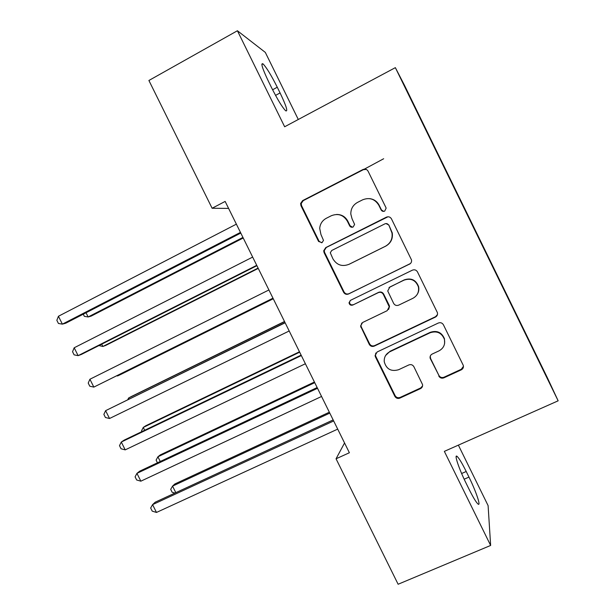 <?xml version="1.0" encoding="UTF-8"?>
<svg xmlns="http://www.w3.org/2000/svg" width="615" height="615" viewBox="0 0 615 615"><rect width="100%" height="100%" fill="white"/><g stroke="black" fill="none" stroke-linecap="round" stroke-linejoin="round"><path stroke-width="0.92" d="M384.683 211.114L386.128 208.185L385.897 207.516L368.078 171.185C366.855 169.217 365.156 168.656 362.996 169.509L302.611 200.621L300.604 203.48L300.958 205.694L318.578 241.457L322.06 242.641L323.49 240.396L320.945 234.484L319.708 228.411C320.123 223.86 322.314 220.493 326.281 218.294L331.285 215.75C338.104 213.097 343.454 214.896 347.337 221.139L349.628 225.797C350.481 227.166 351.649 227.565 353.148 226.989L354.609 224.421L352.049 218.763L350.819 214.066C350.765 208.869 352.995 204.98 357.507 202.412L362.589 199.837C369.492 197.146 374.904 198.945 378.817 205.233L381.123 209.923C381.977 211.299 383.16 211.698 384.683 211.114M438.795 376.057C440.002 378.002 441.701 378.602 443.876 377.848L461.281 369.838C463.057 368.854 463.733 367.378 463.295 365.41L443.43 324.805C442.208 322.844 440.509 322.252 438.318 323.036L377.141 351.972L375.073 355.616L375.434 356.9L394.853 396.321C396.052 398.251 397.721 398.851 399.865 398.113L420.491 388.618C422.098 387.75 422.789 386.412 422.551 384.606L413.895 366.725C412.688 364.78 411.005 364.188 408.844 364.941L398.612 369.723C391.148 371.837 386.351 369.177 384.244 361.743C383.96 357.246 385.805 353.925 389.787 351.78L430.077 332.776C436.85 330.601 441.616 332.761 444.384 339.249C445.406 344.423 443.599 348.298 438.964 350.888L432.191 354.048C430.523 354.963 429.839 356.354 430.139 358.214L438.902 375.45C440.109 377.387 441.801 377.987 443.976 377.233L461.312 369.254L463.449 366.332M344.554 442.969L336.051 458.79L349.382 452.748L225.144 201.42L212.114 208.254L228.603 208.408M336.051 458.79L398.12 584.25L490.639 545.451L488.102 505.615L458.375 445.137M298.29 119.479L265.319 52.406L237.413 30.75L284.653 126.767L395.353 67.65L558.151 400.811L444.353 451.364L490.639 545.451M237.413 30.75L148.899 80.48L212.114 208.254M409.459 264.212C411.143 263.243 411.819 261.813 411.497 259.907L391.471 218.871C390.248 216.911 388.549 216.342 386.381 217.172L325.742 247.607L323.698 250.805L324.082 252.634L343.601 292.256C344.8 294.193 346.46 294.769 348.582 293.978L410.443 263.528M417.485 271.907L437.426 312.704C437.811 314.649 437.142 316.11 435.405 317.094L374.258 346.114C372.121 346.875 370.461 346.291 369.261 344.354L360.551 326.042L362.627 322.491L387.173 310.683L389.241 306.785L383.337 294.37C382.13 292.425 380.447 291.848 378.302 292.64L352.787 305.04C350.735 305.617 349.481 304.856 349.028 302.764L350.473 300.343L412.381 270.17C414.564 269.362 416.263 269.947 417.485 271.907M395.353 67.65L404.432 85.208L547.319 377.648L558.151 400.811M424.857 127.812L531.152 345.346M425.096 127.689L440.079 158.962M440.401 159.616L440.294 158.87M440.64 159.493L455.792 191.111M456.161 191.25L471.513 223.191M480.692 242.079L471.682 223.114M480.938 241.964L487.18 255.248M496.151 273.713L487.341 255.156M496.397 273.598L502.816 287.243M511.58 305.294L502.978 287.151M511.826 305.178L518.43 319.2M526.994 336.828L518.583 319.1M527.24 336.72L549.272 382.33L531.199 345.33M277.273 87.222C271.215 75.199 266.464 67.412 263.012 63.875C260.506 62.615 262.359 68.534 268.578 81.634L271.515 87.607C277.649 99.753 282.377 107.479 285.683 110.792C288.135 111.876 286.267 105.918 280.079 92.934L277.273 87.222L272.599 89.767M468.961 489.04C473.096 497.335 476.11 502.332 478.016 504.031C481.299 506.86 475.91 491.047 468.976 477.102L466.216 471.497C462.103 463.226 459.067 458.198 457.099 456.399C453.847 453.44 458.89 468.707 466.078 483.182L468.961 489.04M383.66 211.391L381.446 209.93L379.155 205.256C377.126 201.42 373.974 199.214 369.7 198.63M336.574 214.458C341.609 214.443 345.346 216.657 347.79 221.1L350.073 225.743L352.549 227.204M366.309 169.44L363.388 169.663L303.218 200.659L301.219 203.504L301.573 205.71L319.124 241.341L321.714 242.779M387.965 216.772L326.273 247.468L324.228 250.659L324.612 252.481L344.054 291.956C345.253 293.885 346.906 294.462 349.02 293.678L409.682 264.019M388.526 225.021C387.673 223.645 386.489 223.253 384.967 223.829L331.723 250.482L330.286 252.788L332.953 258.884C336.805 265.088 342.132 266.91 348.943 264.342L385.39 246.284C390.548 243.317 392.739 238.881 391.97 232.97L388.826 224.967L385.913 223.56M388.826 224.967L392.255 232.893C393.023 238.774 390.84 243.194 385.705 246.154L349.382 264.15M361.766 323.067L360.951 325.627L361.328 327.026L369.623 343.87C370.822 345.791 372.475 346.376 374.604 345.622L435.528 316.702L437.45 314.603M388.588 309.499L389.533 306.431L389.195 305.332L383.652 294.062C382.445 292.125 380.777 291.548 378.632 292.34L352.787 305.04M350.281 300.451L349.466 302.426C349.92 304.517 351.165 305.271 353.21 304.694M412.934 298.29C417.431 295.738 419.246 291.925 418.385 286.844C415.725 280.109 410.935 277.872 404.024 280.14L389.81 287.044L387.734 290.98L393.646 303.395C394.853 305.34 396.537 305.924 398.697 305.14L412.934 298.29M417.247 294.362C418.754 291.94 419.192 289.342 418.569 286.559C415.917 279.856 411.151 277.626 404.263 279.879L404.024 280.14M389.003 287.574L404.263 279.879M430.254 356.177L430.569 358.476L438.902 375.45M444.622 343.447L444.476 338.78C441.716 332.308 436.965 330.155 430.223 332.331L430.077 332.776M385.636 355.47L390.079 351.265L430.223 332.331M375.834 353.01L375.411 355.086L375.78 356.369L395.122 395.653C396.321 397.574 397.982 398.166 400.111 397.428L420.668 387.965L422.566 385.92M86.039 312.758L88.137 316.963L91.128 316.125L243.232 238.005M83.271 314.18L84.347 316.341L88.137 316.963L242.948 237.428M363.388 169.663L383.66 158.747M240.457 232.393L62.376 324.143L58.433 316.256L236.383 224.152M240.788 233.062L65.782 323.19L62.376 324.143L58.425 323.459L56.849 320.315L58.433 316.256M101.706 344.162L102.866 346.476L105.742 345.415L258.262 268.409M98.93 345.561L102.866 346.476L258.1 268.086M117.35 375.511L117.573 375.95L120.332 374.658L273.268 298.767M116.788 375.788L117.573 375.95L273.237 298.706M256.732 265.311L78.12 355.647L74.184 347.775L252.665 257.085M256.909 265.68L81.395 354.432L78.12 355.647L74.115 354.855L72.547 351.719L74.184 347.775M272.975 298.175L93.841 387.104L89.913 379.24L268.916 289.965M273.006 298.244L93.841 387.104L89.782 386.205L88.222 383.076L89.913 379.24M284.507 321.499L131.256 396.567L128.589 398.028L129.073 398.997M284.568 321.637L128.589 398.028L127.828 399.604M299.474 351.78L145.817 425.734L143.264 427.433L144.679 430.269M299.666 352.172L143.264 427.433L141.504 430.861L141.881 431.607M285.068 322.637L105.611 410.666L285.145 322.79M109.531 418.507L105.434 417.508L103.866 414.379L105.611 410.666L109.531 418.507L289.196 330.985M301.119 355.116L124.199 440.102L121.293 442.039L301.342 355.562M125.206 449.873L121.055 448.766L119.495 445.644L121.293 442.039L125.206 449.873L305.386 363.749M314.419 382.015L160.346 454.869L157.909 456.791L160.254 461.488M314.742 382.661L157.909 456.791L156.11 460.12L157.448 462.811M375.457 355.401L375.065 355.578M317.148 387.542L139.72 471.167L136.945 473.358L317.517 388.288M140.85 481.184L136.653 479.977L135.092 476.856L136.945 473.358L140.85 481.184L321.56 396.46M329.34 412.204L174.86 483.959L172.546 486.111L175.813 492.661M329.786 413.111L172.546 486.111L170.693 489.34L172.146 492.261L174.937 493.069M333.153 419.914L155.218 502.186L152.574 504.638L333.668 420.96M156.479 512.449L152.228 511.134L150.667 508.021L152.574 504.638L156.479 512.449L337.704 429.116M350.073 225.743L349.628 225.797M347.79 221.1L347.337 221.139M319.124 241.341L318.578 241.457M301.573 205.71L300.958 205.694M303.218 200.659L302.611 200.621M349.02 293.678L348.582 293.978M344.054 291.956L343.601 292.256M324.612 252.481L324.082 252.634M326.273 247.468L325.742 247.607M435.528 316.702L435.405 317.094M374.604 345.622L374.258 346.114M369.623 343.87L369.261 344.354M361.328 327.026L360.928 327.449M430.569 358.476L430.423 359.022M390.079 351.265L389.787 351.78M420.668 387.965L420.491 388.618M400.111 397.428L399.865 398.113M395.122 395.653L394.853 396.321M375.78 356.369L375.434 356.9M461.312 369.254L461.281 369.838M443.976 377.233L443.876 377.848M275.551 95.394L280.079 92.934M464.171 479.2L468.976 477.102M461.627 473.504L466.216 471.497M301.219 203.504L300.604 203.48M324.228 250.659L323.698 250.805M360.951 325.627L360.551 326.042M349.466 302.426L349.028 302.764M430.285 357.669L430.139 358.214M444.476 338.78L444.384 339.249M375.411 355.086L375.073 355.616M261.836 64.521L263.012 63.875M456.122 456.83L457.099 456.399"/></g></svg>
